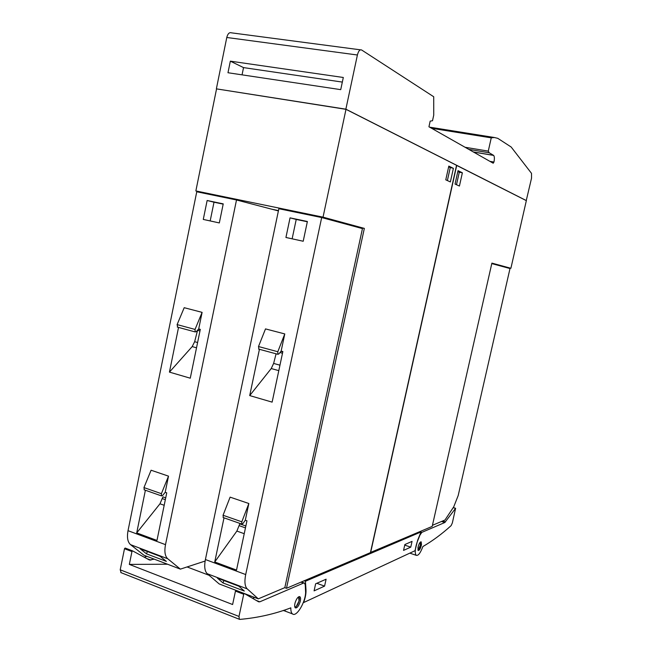 <?xml version="1.0" encoding="UTF-8"?>
<svg xmlns="http://www.w3.org/2000/svg" width="652" height="652" viewBox="0 0 652 652"><rect width="100%" height="100%" fill="white"/><g stroke="black" fill="none" stroke-linecap="round" stroke-linejoin="round"><path stroke-width="0.98" d="M444.803 522.529L455.601 508.299L452.341 522.953L451.135 525.618C441.999 533.915 432.586 540.891 422.887 546.539C420.442 553.043 418.209 555.969 416.196 555.3C414.696 553.352 414.974 549.074 417.019 542.472L419.912 535.17L421.803 532.391L444.803 522.529L441.518 521.47M410.116 552.994L411.119 553.581M421.469 544.664C420.573 548.528 419.481 550.467 418.209 550.484L417.94 547.704C418.853 543.825 419.937 541.877 421.208 541.877L421.469 544.664M420.385 545.153L420.516 541.951M417.965 550.117L420.361 545.251M303.612 602.57L415.031 550.712L417.63 540.304L420.996 531.942L305.429 581.258L305.992 589.799C306.171 593.491 305.372 597.754 303.612 602.57L303.335 602.464M284.834 610.948L283.204 610.533M254.745 597.501L252.683 598.365M284.182 610.207L286.016 611.437M244.28 593.499L236.065 590.362L235.462 591.111L232.609 604.526L129.332 564.404L131.948 551.568L132.592 550.883L149.504 560.044L154.206 559.139M305.617 592.375C305.454 602.415 296.424 617.428 292.495 613.915C291.297 612.97 290.743 610.948 290.833 607.843C274.728 613.98 257.727 617.827 239.822 619.4L239.341 619.27L238.991 616.45L243.718 594.265L244.313 593.516L258.616 601.812L259.822 601.812L303.539 583.075L304.574 583.132L305.234 584.868L305.617 592.375M167.54 564.224L129.332 564.404M146.961 556.376L144.214 557.175M209.088 575.292L187.083 566.947M132.552 550.867L125.143 548.039L124.491 548.723L120.212 569.799L121.158 572.709M300.059 602.098C298.551 606.344 296.97 608.259 295.323 607.86C294.492 607.036 294.443 605.26 295.177 602.513C296.709 598.259 298.282 596.344 299.92 596.759C300.751 597.591 300.8 599.367 300.059 602.098M295.046 607.558L296.016 606.963L299.162 600.753M299.178 600.679L299.048 596.645M420.996 531.942L419.953 531.6M305.429 581.258L304.158 580.785M324.574 586.124L314.085 590.867L315.633 583.809L326.098 579.204L324.574 586.124L316.807 583.287M410.76 547.142L403.547 550.402L404.868 544.542L412.056 541.372L410.76 547.142L404.737 545.121M353.156 226.073L364.338 228.396L286.481 588.3L284.777 587.664M286.481 588.3L370.434 552.635L456.555 165.306L345.992 109.332L323.033 217.149L364.338 228.396M271.949 209.243L278.469 210.596M235.991 590.345L219.17 583.931L207.271 573.736C204.712 571.217 204.084 566.482 205.404 559.53L278.86 208.721L321.68 217.556L362.447 228.591L284.826 587.639L258.282 598.854L247.206 588.87C244.826 586.392 244.321 581.625 245.698 574.559L321.68 217.556M306.953 214.516L307.076 213.929L295.527 211.55L295.397 212.136M307.076 213.929L310.099 214.744L310.018 215.152M244.378 593.548L258.282 598.854M217.344 578.047L238.893 586.221L244.313 591.054L222.984 582.937L217.344 578.047M245.299 520.231L242.952 523.515L241.81 524.086L241.81 521.82L248.844 503.515L245.299 520.231L246.961 520.809L236.521 570.076L214.736 561.967L236.872 531.078L239.773 523.858L245.861 526.001M239.3 525.716L245.462 527.892M236.872 531.078L244.231 533.695M223.318 517.59L223.057 515.259L241.81 521.82M223.057 515.259L230.115 497.142L248.844 503.515M222.984 582.937L223.897 580.533M214.736 561.967L224.011 517.835M281.142 351.094L278.86 353.946L277.866 354.297L277.809 351.73L258.502 346.53L265.503 328.901L284.777 333.93L281.142 351.094L282.854 351.55L272.128 402.137L249.708 395.585L259.431 349.309M303.204 241.248L285.926 237.475L290.05 217.866L307.385 221.493L303.204 241.248L292.137 238.819L296.228 219.439L307.328 221.762M280.898 351.395L282.781 351.901M279.969 352.561L282.495 353.245M249.708 395.585L271.232 368.543L273.628 363.433L276.081 353.816M273.628 363.433L279.969 365.177M271.232 368.543L278.803 370.646M277.809 351.73L284.777 333.93M258.502 346.53L258.95 349.179M285.926 237.475L292.137 238.819M290.05 217.866L296.228 219.439M212.316 194.981L212.43 194.418L223.155 196.627L226.456 197.898M208.159 194.125L195.861 190.938L323.033 217.149M205.119 561.054L180.384 569.131L143.913 555.211L130.539 544.648C127.645 542.065 126.814 537.403 128.02 530.679L196.757 191.769L236.505 199.977L278.404 210.93M223.041 197.197L223.155 196.627M140.115 548.764L160.18 556.368L166.358 561.388L146.48 553.825L140.115 548.764M180.384 569.131L167.711 558.74C164.98 556.189 164.239 551.494 165.502 544.656L236.505 199.977M165.2 492.301L162.715 495.39L161.484 495.887L161.394 493.678L168.509 476.147L165.2 492.301L166.741 492.839L156.969 540.451L136.708 532.904L159.976 503.792L162.927 496.873L165.714 497.851M162.47 498.666L165.339 499.676M159.976 503.792L164.19 505.284M144.328 489.872L143.962 487.582L161.394 493.678M143.962 487.582L151.093 470.222L168.509 476.147M146.48 553.825L147.409 551.527M136.708 532.904L145.388 490.247M198.705 328.934L196.285 331.623L195.192 331.925L195.038 329.431L177.108 324.598L184.198 307.695L202.104 312.365L198.705 328.934L200.303 329.358L190.27 378.201L169.439 372.113L178.534 327.418M219.325 222.935L203.277 219.431L207.14 200.498L223.237 203.872L219.325 222.935L210.18 220.922L214.003 202.21L223.18 204.133M169.439 372.113L192.185 346.595L194.646 341.705L197.54 330.344L198.534 329.244L200.229 329.7M197.54 330.344L199.96 330.996M194.646 341.705L197.597 342.52M192.185 346.595L196.513 347.793M195.038 329.431L202.104 312.365M177.108 324.598L177.694 327.19M203.277 219.431L210.18 220.922M207.14 200.498L214.003 202.21M345.992 109.332L216.554 88.884L195.861 190.938M453.384 168.355L450.369 181.932L445.772 179.838L448.812 166.097L453.384 168.355L448.617 167.018M447.378 180.571L450.214 167.8M370.466 552.488L432.186 526.409L491.893 263.115L510.891 268.282L526.343 200.637L456.547 165.363M510.891 268.282L502.716 266.562M491.787 263.595L510.003 268.534L458.193 495.528L453.743 506.816L444.998 520.003L432.439 525.308M456.726 165.396L370.638 552.554M455.039 184.051L458.022 170.645L462.374 172.796L459.424 186.048L455.039 184.051M456.49 184.712L459.269 172.25L457.818 171.541M459.269 172.25L462.374 172.796M526.409 200.62L345.862 109.186L357.402 54.996C358.453 50.97 359.871 49.307 361.64 49.992L433.719 96.757L433.743 115.094L432.504 120.75L430.181 121.109L428.943 126.781L493.205 163.22L493.955 162.038C494.599 158.738 494.509 156.529 493.67 155.42L489.228 152.78L488.275 151.117L491.258 137.849L494.314 137.499L497.778 138.33L511.168 147.018L531.527 173.375L531.535 178.159L526.245 200.588M216.831 88.925L345.862 109.186M340.727 89.642L227.98 72.739L230.335 61.158L343.311 77.482L340.727 89.642M216.391 88.737L226.782 37.482L357.402 54.996M242.047 74.85L243.53 67.604L342.333 82.087M243.53 67.604L230.335 61.158M360.426 49.829L231.452 32.836C229.341 32.135 227.784 33.684 226.782 37.482M468.796 149.381L489.228 152.78M465.08 147.27L488.275 151.117M431.608 128.297L491.258 137.849M421.803 532.391L420.939 532.105M455.495 508.356L453.197 507.639M445.503 521.885L442.684 520.981M417.891 549.864C418.853 549.343 419.668 547.81 420.336 545.268L420.296 542.13M300.988 582.138L303.539 583.075M146.733 558.536L150.897 560.133M256.277 600.451L259.822 601.812M235.462 591.111L243.718 594.265M120.212 569.799L238.991 616.45M124.491 548.723L131.948 551.568M294.834 607.093C296.546 606.816 297.948 604.738 299.04 600.851L298.534 596.89M305.992 589.799L305.552 589.636M207.271 573.736L247.206 588.87M205.404 559.53L245.698 574.559M130.539 544.648L167.711 558.74M128.02 530.679L165.502 544.656M429.595 127.148L494.314 137.499M489.905 161.346L493.955 162.038M473.336 151.949L493.54 155.331M416.196 555.3L410.442 553.352M455.577 508.291L453.246 507.558M418.152 549.97L420.393 545.211L420.63 542.497M284.916 611.022L292.495 613.915M301.395 581.967L304.109 582.961M120.775 572.554L239.341 619.27M299.92 596.759L299.472 596.588M296.016 606.963L299.17 600.736L299.431 598.202M223.082 517.509L241.81 524.086M258.583 349.081L277.866 354.297M144.068 489.782L161.484 495.887M177.287 327.084L195.192 331.925M473.515 152.055L493.67 155.42"/></g></svg>
